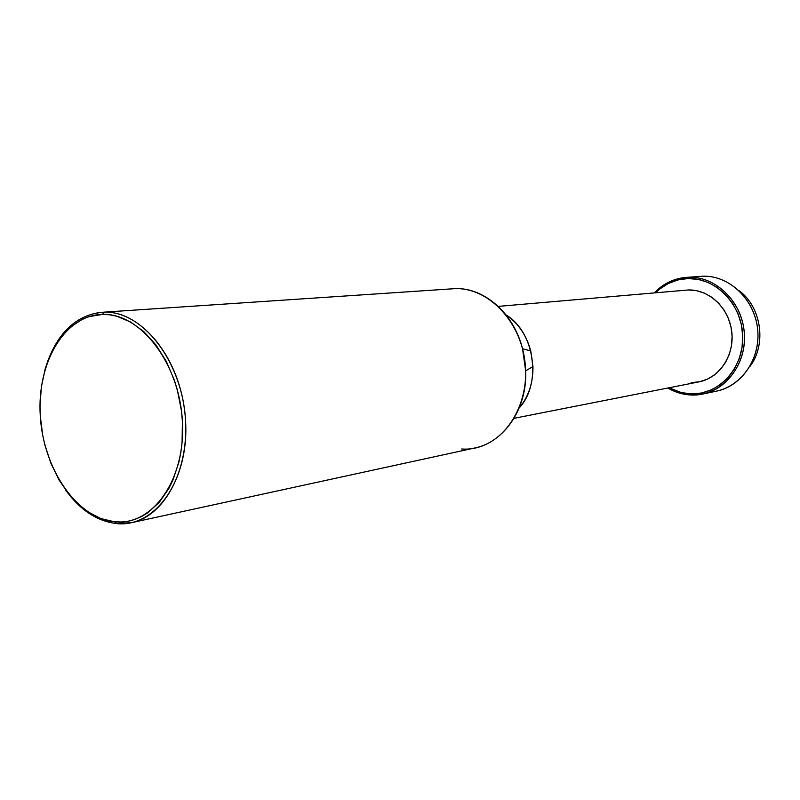 <?xml version="1.0" encoding="UTF-8"?>
<svg xmlns="http://www.w3.org/2000/svg" width="800" height="800" viewBox="0 0 800 800"><rect width="100%" height="100%" fill="white"/><g stroke="black" fill="none" stroke-linecap="round" stroke-linejoin="round"><path stroke-width="1.2" d="M702.96 394.01L716.86 391.06C742.44 385.88 761.27 357.34 757.49 327.94C754.01 298.51 728.76 275.21 702.64 276.22L688.49 277.24C714.89 276.22 740.45 299.94 744 329.87C747.84 359.78 728.81 388.78 702.96 394.01L692.13 395.04L691.52 393.9L692.13 395.04C683.54 394.81 675.44 392.47 667.81 388.02C675.44 392.47 683.54 394.81 692.13 395.04C720.4 395.97 745.59 368.43 744.47 336.06C743.78 303.7 716.87 276.05 688.49 277.24L687.94 278.55L677.88 279.94L668.36 283.48L659.73 289.01L655.56 292.74C664.68 283.82 675.48 279.09 687.94 278.55L688.49 277.24L702.64 276.22L688.49 277.24C675.2 277.85 663.82 283.05 654.34 292.84C663.26 283.59 673.97 278.42 686.45 277.34M691.52 393.9C683.62 393.71 676.12 391.67 669 387.79L681.43 392.61L691.52 393.9L701.62 393L711.35 389.89L720.33 384.69L728.18 377.56L734.58 368.77L739.26 358.67L742.02 347.65L742.73 336.15L741.36 324.66L737.97 313.63L732.69 303.51L725.75 294.73L717.45 287.61L708.12 282.43L698.15 279.38L687.94 278.55C715.73 277.4 742.05 304.48 742.73 336.15C743.83 367.82 719.19 394.8 691.52 393.9M514.09 418.31L698.94 381.89C719.43 378.05 734.62 355.33 731.78 331.78C729.18 308.19 709.18 289.29 688.3 289.97L498.25 306.39M131.5 522.67L475.4 447.85C507.14 441.35 530.32 402.11 524.9 361.06C519.83 319.97 487.46 287.37 455.01 288.64L104.08 312.15C140.03 310.86 177.6 354.76 184.52 409.67C191.85 464.53 166.65 515.65 131.5 522.67L116.3 523.55C154.95 528.13 189.07 480.68 185.6 421.33C182.7 362.01 142.82 310.55 104.08 312.15L102.54 314.4C140.52 312.88 179.56 363.37 182.41 421.52C185.82 479.69 152.44 526.26 114.55 521.81L100.72 518.53L87.38 511.54L75.01 501.15L69.32 494.82L59.17 480.18L50.94 463.37L44.88 445L42.73 435.42L40.28 415.9L40 406.12L41.35 386.95L45.2 368.84L48.04 360.39L55.44 345.07L59.94 338.35L70.37 327.12L82.41 319.22L88.9 316.64L102.54 314.4L109.56 314.78L116.63 316.18L130.61 322L143.91 331.71L155.97 344.98L166.26 361.31L174.32 380.05L177.39 390.08L181.46 410.92L182.41 421.52L182.08 442.47L180.81 452.6L178.83 462.37L172.82 480.38L168.87 488.44L159.3 502.3L147.88 512.71L141.62 516.5L135.1 519.33L128.37 521.15L121.5 521.98L114.55 521.81L116.3 523.55C96.83 521.13 79.85 509.83 65.35 489.67C79.85 509.83 96.83 521.13 116.3 523.55L114.55 521.81C76.68 518.21 43.29 468.94 40.28 415.9C36.76 362.85 64.5 315.05 102.54 314.4L104.08 312.15L455.01 288.64L104.08 312.15C77.85 314.14 58.93 330.86 47.33 362.31C58.47 331.95 76.6 315.26 101.73 312.25M455.01 288.64C483.89 287.28 513.73 313.1 522.54 348.78L525.66 370.84C527.62 414.92 496.15 451.74 461.69 448.99M519.17 407.99C528.56 396.85 533.15 383.04 532.96 366.54L530.75 350.89C526.35 334.99 518.11 322.99 506 314.89C534.77 331.89 542.1 383.68 519.17 407.99M691.17 382.59L699.28 381.82L707.07 379.3L714.25 375.09L720.52 369.35L725.62 362.3L729.35 354.21L731.54 345.39L732.1 336.2L731.01 327.01L728.3 318.19L724.09 310.09L718.56 303.05L711.92 297.33L704.47 293.15L696.49 290.67L688.3 289.97L683.6 290.38M702.64 276.22C730.05 275.1 756.19 300.92 757.86 331.96C759.91 362.98 737.09 390.73 709.81 392.01M749.78 366.64C766.88 344.68 761.55 307.01 739.03 290.65C761.55 307.01 766.88 344.68 749.78 366.64M522.54 348.78L530.75 350.89M525.66 370.84L532.96 366.54"/></g></svg>
